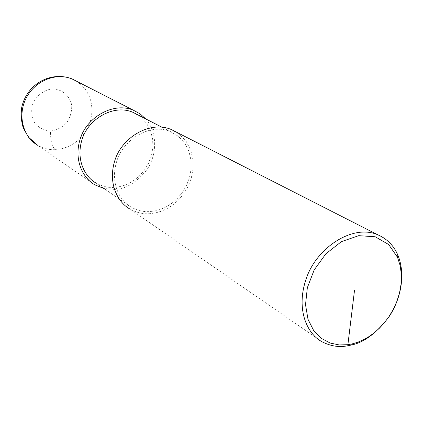 <?xml version="1.0" encoding="UTF-8"?>
<svg xmlns="http://www.w3.org/2000/svg" width="423" height="423" viewBox="0 0 423 423"><rect width="100%" height="100%" fill="white"/><g stroke="black" fill="none" stroke-linecap="round" stroke-linejoin="round"><path stroke-width="0.32" stroke-dasharray="2.12 1.59" d="M132.912 112.307L140.595 116.885L146.601 123.326L150.651 131.061L152.687 139.474L152.819 147.997L151.275 156.161L148.367 163.616L144.423 170.12L139.759 175.55L134.673 179.881L129.401 183.143L124.14 185.406L119.032 186.781L114.189 187.384C108.388 187.86 102.398 186.453 96.206 183.164L131.331 207.265C119.799 201.036 109.895 183.016 116.774 161.147C123.305 139.188 150.35 122.813 170.511 131.632L178.538 136.428L184.772 143.217L188.949 151.386L191.006 160.296L191.064 169.343L189.367 178.02L186.252 185.951L182.054 192.893L177.115 198.704L171.743 203.352L166.186 206.868L160.645 209.327L155.278 210.844L150.186 211.537C144.095 212.108 137.813 210.686 131.331 207.265M145.671 118.863C158.715 133.853 156.177 156.584 146.807 169.835C136.211 182.868 125.287 189.388 114.046 189.388L103.984 188.505M171.267 129.517L179.743 134.54L186.337 141.673L190.752 150.271L192.941 159.651L193.015 169.179L191.249 178.321L187.976 186.68L183.566 193.993L178.374 200.121L172.716 205.023L166.868 208.735L161.036 211.331L155.378 212.933L150.017 213.668C143.561 214.287 136.899 212.769 130.035 209.115L321.94 341.721M50.57 131.056C44.431 130.554 39.286 128.063 35.13 123.574C32.053 118.181 31.064 112.227 32.159 105.713C35.395 96.264 43.68 89.613 53.049 88.862C62.324 89.412 69.636 95.799 71.677 104.989C71.995 111.355 70.345 117.282 66.723 122.765C62.133 127.429 56.751 130.194 50.57 131.056C50.353 140.299 51.902 146.506 55.207 149.679C48.915 149.879 43.104 148.436 37.758 145.353L94.979 184.893M76.526 81.211L81.602 85.097L85.8 89.94L88.983 95.577L91.056 101.795L91.955 108.394L91.659 115.141L90.178 121.813L87.561 128.19L83.907 134.054L79.328 139.209L73.983 143.476L68.05 146.712L61.716 148.806L55.207 149.679M170.511 131.632L161.787 127.149"/><path stroke-width="0.63" d="M96.206 183.164C85.182 177.179 75.638 160.121 82.014 139.616C88.053 119.032 113.628 103.847 132.912 112.307L161.787 127.149M103.984 188.505L94.979 184.893C83.416 178.559 73.438 160.608 80.153 139.077C86.519 117.457 113.348 101.509 133.615 110.318L140.172 113.935L145.671 118.863M130.035 209.115C117.932 202.527 107.574 183.561 114.818 160.592C121.702 137.528 150.07 120.328 171.267 129.517L377.422 234.628C386.923 238.662 393.734 245.499 397.853 255.122C406.244 275.278 400.153 300.367 389.017 316.732C376.724 332.98 364.14 342.429 351.259 345.068L346.167 346.051C338.241 347.373 330.167 345.929 321.94 341.721C307.452 334.112 295.688 310.054 306.025 279.259C315.939 248.343 352.137 223.852 377.422 234.628M347.891 344.697L339.172 344.946L330.173 343.042L321.422 338.421L313.697 330.596L308.007 319.296L305.522 304.719L307.341 287.719L314.167 269.953L325.916 253.742L341.461 241.628L358.746 235.664L375.254 236.78L388.689 244.536L397.541 257.353L400.227 265.803L401.379 274.754L401.104 283.859L399.545 292.811L396.885 301.361L393.321 309.319L389.049 316.541L384.264 322.945L379.13 328.481L373.8 333.144L368.407 336.957L363.05 339.96L357.816 342.207L352.777 343.756L347.891 344.697L354.474 290.643M72.143 78.974C51.363 70.747 26.596 83.543 21.578 108.087C20.79 115.564 21.399 122.273 23.392 128.211L28.463 137.147L37.758 145.353C22.742 136.703 17.311 114.998 26.289 97.893C35.083 80.693 56.169 72.196 72.127 78.969L76.526 81.211M397.541 257.353L397.853 255.122M352.777 343.756L351.259 345.068M72.127 78.969L133.615 110.318"/></g></svg>
